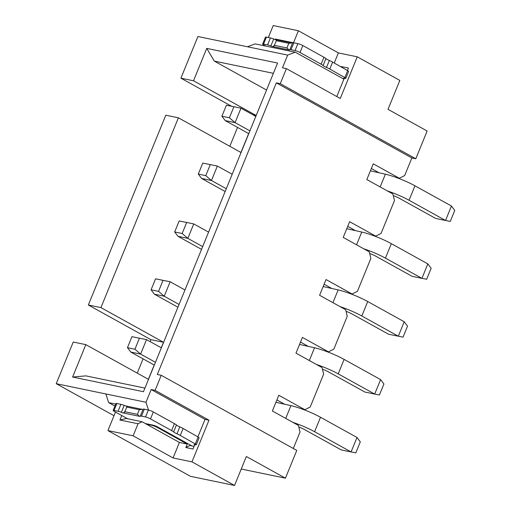 <?xml version="1.0" encoding="UTF-8"?>
<svg xmlns="http://www.w3.org/2000/svg" width="511" height="511" viewBox="0 0 511 511"><rect width="100%" height="100%" fill="white"/><g stroke="black" fill="none" stroke-linecap="round" stroke-linejoin="round"><path stroke-width="0.77" d="M113.998 415.699L56.236 383.691L145.974 402.266L151.173 389.535L155.108 390.353L208.973 420.202L205.039 419.384L197.898 436.886M208.973 420.202L191.97 461.861L234.543 485.45L246.353 456.521L285.445 478.181L241.243 469.034M231.521 106.218L180.913 78.177L193.509 80.783L206.731 48.379L214.326 61.096L273.385 73.322M180.913 78.177L197.917 36.511L287.655 55.092L282.462 67.816L286.396 68.634L280.258 83.676L415.794 158.78L411.86 157.963L276.323 82.865L280.258 83.676M276.323 82.865L157.311 374.493L161.246 375.304L155.108 390.353M56.236 383.691L73.239 342.031L85.829 344.638L72.607 377.041L143.457 391.707L277.582 63.045L206.731 48.379M252.919 114.79L256.062 115.441L193.509 80.783M256.062 115.441L255.698 116.336M248.659 133.588L240.949 152.476L178.396 117.811L165.8 115.205L88.352 304.997L100.942 307.603L163.501 342.268L161.246 347.787M266.563 90.045L214.326 61.096M144.926 388.098L85.867 375.872L72.607 377.041M154.207 365.039L148.388 379.296L85.829 344.638M100.942 307.603L178.396 117.811M229.809 146.306L237.519 127.411M150.106 341.61L150.905 339.662L88.352 304.997M137.248 373.126L143.067 358.863M150.905 339.662L163.501 342.268M293.301 448.479L300.021 432.006L298.437 425.446L272.376 411.004L278.795 395.265L304.863 409.707L310.222 407.005L323.635 374.141L322.051 367.588L295.984 353.146L302.41 337.407L328.471 351.849L333.836 349.141L347.25 316.277L345.666 309.723L319.599 295.281L326.024 279.543L352.085 293.985L357.451 291.283L370.865 258.413L369.281 251.859L343.213 237.417L349.639 221.678L375.7 236.12L381.065 233.418L394.479 200.555L392.889 193.995L366.828 179.553L373.247 163.814L399.315 178.256L404.68 175.554L411.86 157.963M284.608 404.227L276.885 399.947M304.863 409.707L302.653 409.254M285.445 478.181L296.782 450.408L161.246 375.304M191.97 461.861L173.076 457.952L179.406 442.443L142.045 421.741L126.306 418.483L126.447 418.139L114.285 411.393A3.794 0.562 22.2 0 1 113.135 410.454A3.794 0.562 22.2 0 1 114.036 410.442L118.073 411.278A5.059 0.754 22.2 0 1 121.356 412.313A3.411 0.505 -157.8 0 0 123.573 413.016L139.465 416.305A3.411 0.505 -157.8 0 0 140.282 416.299A3.411 0.505 -157.8 0 0 140.282 416.235A5.059 0.754 22.2 0 1 140.282 416.139A5.059 0.754 22.2 0 1 141.49 416.12L145.526 416.957A3.794 0.562 22.2 0 1 150.496 418.892L171.6 430.588A7.582 1.124 22.2 0 1 173.599 431.923A5.059 0.754 -157.8 0 0 176.985 433.82A7.582 1.124 22.2 0 1 180.262 435.436L195.317 443.976A3.411 0.505 22.2 0 1 196.262 444.774A3.411 0.505 22.2 0 1 195.445 444.781L194.895 444.666A3.411 0.505 -157.8 0 0 194.078 444.679A3.411 0.505 -157.8 0 0 194.576 445.209L192.947 449.009L185.863 447.547L189.888 445.515L194.02 446.371M194.576 445.209L194.806 444.653M179.406 442.443L187.281 444.072L185.863 447.547M191.9 445.931L157.797 427.036A3.794 0.562 -157.8 0 0 152.834 425.107L145.309 423.549M126.447 418.139L127.533 418.739M187.281 444.072L157.739 427.701A5.059 0.754 -157.8 0 0 151.115 425.126L151.256 424.782M146.389 424.149L151.115 425.126M142.045 421.741L138.027 423.766L119.919 420.023L126.306 418.483M173.076 457.952L133.116 435.806L138.027 423.766M133.116 435.806L107.923 430.588L115.486 412.064M121.752 415.532L119.919 420.023M234.543 485.45L190.462 476.322L107.923 430.588M114.918 406.085L108.677 402.63L105.828 393.955M148.535 410.052L145.974 402.266M108.677 402.63L115.729 404.092M205.039 419.384L151.173 389.535M140.282 416.139L143.118 409.196A5.059 0.754 22.2 0 1 144.326 409.177L148.356 410.014A3.794 0.562 22.2 0 1 153.326 411.949L174.436 423.645A7.582 1.124 22.2 0 1 176.436 424.98A5.059 0.754 -157.8 0 0 179.821 426.877A7.582 1.124 22.2 0 1 183.098 428.493L198.153 437.033A3.411 0.505 22.2 0 1 199.098 437.831L196.262 444.774M113.135 410.454L115.965 403.511A3.794 0.562 22.2 0 1 116.872 403.498L120.909 404.335A5.059 0.754 22.2 0 1 124.186 405.37A3.411 0.505 -157.8 0 0 126.402 406.073L142.301 409.362A3.411 0.505 -157.8 0 0 143.023 409.42M126.402 406.073L126.715 407.088L139.311 409.701L142.301 409.362M139.465 416.305L137.421 414.325L139.311 409.701M126.939 406.75L124.825 411.719L137.421 414.325M123.573 413.016L124.825 411.719L124.665 412.32M415.794 158.78L427.126 131.008L388.028 109.341L399.838 80.412L357.266 56.823L340.262 98.482L286.396 68.634M265.758 46.092L263.804 45.006A3.794 0.562 22.2 0 1 262.654 44.061A3.794 0.562 22.2 0 1 263.555 44.055L267.592 44.885A5.059 0.754 22.2 0 1 270.875 45.926A3.411 0.505 -157.8 0 0 273.091 46.629L288.99 49.918A3.411 0.505 -157.8 0 0 289.801 49.912A3.411 0.505 -157.8 0 0 289.801 49.848A5.059 0.754 22.2 0 1 289.801 49.752A5.059 0.754 22.2 0 1 291.008 49.733L295.045 50.57A3.794 0.562 22.2 0 1 300.014 52.505L321.125 64.201A7.582 1.124 22.2 0 1 323.124 65.536A5.059 0.754 -157.8 0 0 326.503 67.433A7.582 1.124 22.2 0 1 329.787 69.049L344.842 77.589A3.411 0.505 22.2 0 1 345.781 78.387A3.411 0.505 22.2 0 1 344.97 78.394L344.414 78.279A3.411 0.505 -157.8 0 0 343.596 78.292A3.411 0.505 -157.8 0 0 344.101 78.815L343.884 79.148L295.23 52.192L287.655 55.092M344.101 78.815L344.325 78.266M347.416 70.499L348.419 68.04L341.335 66.577L341.463 67.126M341.176 66.96L341.335 66.577M357.266 56.823L338.371 52.908L334.245 63.025M336.781 96.553L343.884 79.148M247.509 46.776L255.085 43.882L295.23 52.192M292.944 42.688L275.391 39.053L275.205 39.5M293.525 42.732L298.405 30.762L273.219 25.55L268.332 37.514M275.391 39.053L275.787 39.654M338.371 52.908L298.405 30.762M379.06 172.775L371.337 168.496M399.315 178.256L397.104 177.802M289.801 49.752L292.637 42.809A5.059 0.754 22.2 0 1 293.844 42.79L297.881 43.627A3.794 0.562 22.2 0 1 302.844 45.562L323.955 57.258A7.582 1.124 22.2 0 1 325.954 58.593A5.059 0.754 -157.8 0 0 329.34 60.49A7.582 1.124 22.2 0 1 332.616 62.106L347.672 70.646A3.411 0.505 22.2 0 1 348.617 71.444L345.781 78.387M262.654 44.061L265.484 37.118A3.794 0.562 22.2 0 1 266.391 37.111L270.428 37.942A5.059 0.754 22.2 0 1 273.711 38.983A3.411 0.505 -157.8 0 0 275.921 39.686L291.819 42.975A3.411 0.505 -157.8 0 0 292.548 43.033M275.921 39.686L276.234 40.701L288.83 43.307L291.819 42.975M288.99 49.918L286.939 47.938L288.83 43.307M276.457 40.363L274.343 45.332L286.939 47.938M273.091 46.629L274.343 45.332L274.183 45.933M355.452 230.64L347.729 226.36M375.7 236.12L373.496 235.667M331.837 288.498L324.115 284.218M352.085 293.985L349.882 293.525M308.222 346.362L300.5 342.083M328.471 351.849L326.267 351.389M299.542 344.427L314.54 347.774A23.065 3.43 22.2 0 1 344.114 359.393L338.205 373.86L374.697 394.077L364.86 392.039L328.369 371.823A7.269 1.079 -157.8 0 0 322.441 369.191M380.599 379.616L383.927 383.991L379.437 394.984L374.697 394.077L380.599 379.616L344.114 359.393M184.969 289.98L170.131 281.765L155.555 278.821L151.064 289.814L154.392 294.189L164.229 296.227L179.067 304.447M316.43 364.471A23.065 3.43 22.2 0 1 338.205 373.86M177.93 307.232L154.392 294.189M208.584 232.122L193.746 223.901L179.169 220.956L174.679 231.949L178.007 236.331L187.844 238.362L202.675 246.583M323.156 286.562L338.154 289.909A23.065 3.43 22.2 0 1 367.722 301.528L361.82 315.996L398.312 336.212L388.469 334.181L351.983 313.958A7.269 1.079 -157.8 0 0 346.049 311.327M404.214 321.751L398.312 336.212L403.051 337.126L407.535 326.127L404.214 321.751L367.722 301.528M179.169 220.956L193.746 223.901L187.844 238.362L182.159 233.495L174.679 231.949M201.538 249.368L178.007 236.331M340.045 306.606A23.065 3.43 22.2 0 1 361.82 315.996M186.643 222.502L182.159 233.495M161.355 347.844L146.523 339.623L131.94 336.679L127.456 347.672L130.778 352.053L140.614 354.091L155.453 362.312M275.927 402.291L290.925 405.638A23.065 3.43 22.2 0 1 320.499 417.257L314.597 431.718L351.083 451.941L341.246 449.904L304.754 429.687A7.269 1.079 -157.8 0 0 298.826 427.049M356.991 437.473L360.312 441.855L355.822 452.848L351.083 451.941L356.991 437.473L320.499 417.257M131.94 336.679L146.523 339.623L140.614 354.091L134.93 349.224L127.456 347.672M154.316 365.097L130.778 352.053M292.816 422.335A23.065 3.43 22.2 0 1 314.597 431.718M139.42 338.231L134.93 349.224M232.192 174.257L217.36 166.037L202.778 163.092L198.294 174.085L201.615 178.467L211.458 180.504L226.29 188.725M346.771 228.698L361.762 232.045A23.065 3.43 22.2 0 1 391.337 243.664L385.435 258.132L421.926 278.354L412.083 276.317L375.591 256.094A7.269 1.079 -157.8 0 0 369.664 253.462M427.828 263.887L431.15 268.269L426.666 279.262L421.926 278.354L427.828 263.887L391.337 243.664M202.778 163.092L217.36 166.037L211.458 180.504L205.773 175.631L198.294 174.085M225.153 191.51L201.615 178.467M363.66 248.748A23.065 3.43 22.2 0 1 385.435 258.132M210.257 164.638L205.773 175.631M255.807 116.393L240.975 108.172L226.392 105.228L221.908 116.221L225.23 120.602L235.073 122.64L249.905 130.861M370.386 170.84L385.377 174.187A23.065 3.43 22.2 0 1 414.951 185.806L409.049 200.267L445.541 220.49L435.698 218.453L399.206 198.236A7.269 1.079 -157.8 0 0 393.278 195.598M451.443 206.022L445.541 220.49L450.28 221.397L454.764 210.404L451.443 206.022L414.951 185.806M226.392 105.228L240.975 108.172L235.073 122.64L229.388 117.773L221.908 116.221M248.768 133.646L225.23 120.602M387.274 190.884A23.065 3.43 22.2 0 1 409.049 200.267M233.872 106.78L229.388 117.773M155.555 278.821L163.035 280.367L158.544 291.359L151.064 289.814M163.035 280.367L170.131 281.765L164.229 296.227L158.544 291.359M157.969 427.132L157.739 427.701M195.317 443.976L198.153 437.033M183.098 428.493L180.262 435.436M176.985 433.82L179.821 426.877M176.436 424.98L173.599 431.923M171.6 430.588L174.436 423.645M153.326 411.949L150.496 418.892M145.526 416.957L148.356 410.014M144.326 409.177L141.49 416.12M124.186 405.37L121.356 412.313M118.073 411.278L120.909 404.335M116.872 403.498L114.036 410.442M344.842 77.589L347.672 70.646M332.616 62.106L329.787 69.049M326.503 67.433L329.34 60.49M325.954 58.593L323.124 65.536M321.125 64.201L323.955 57.258M302.844 45.562L300.014 52.505M295.045 50.57L297.881 43.627M293.844 42.79L291.008 49.733M273.711 38.983L270.875 45.926M267.592 44.885L270.428 37.942M266.391 37.111L263.555 44.055M309.327 360.536L314.54 347.774M332.942 302.672L338.154 289.909M285.719 418.4L290.925 405.638M356.557 244.814L361.762 232.045M380.171 186.949L385.377 174.187"/></g></svg>
